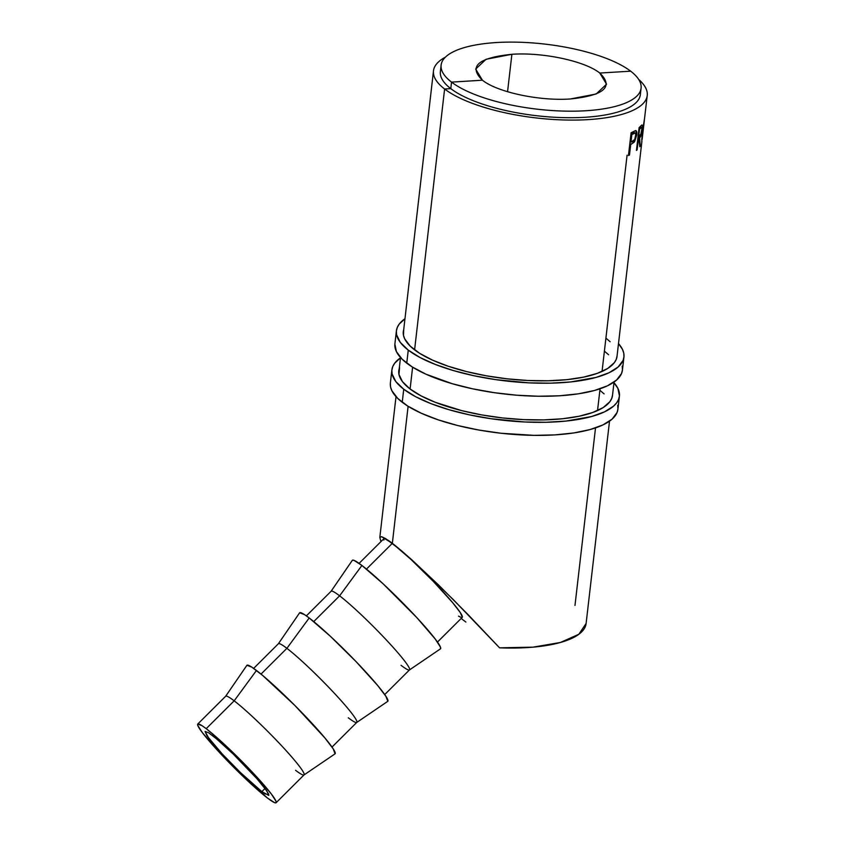<?xml version="1.0" encoding="UTF-8"?>
<svg xmlns="http://www.w3.org/2000/svg" width="845" height="845" viewBox="0 0 845 845"><rect width="100%" height="100%" fill="white"/><g stroke="black" fill="none" stroke-linecap="round" stroke-linejoin="round"><path stroke-width="1.27" d="M640.204 91.387A100.639 32.765 -173.4 0 1 566.287 117.677A100.639 32.765 -173.4 0 1 450.786 88.63L451.536 82.113A100.639 32.775 -173.4 0 1 441.122 65.118A100.639 32.775 -173.4 0 1 520.034 42.25A100.639 32.775 -173.4 0 1 630.666 71.181A100.639 32.775 6.6 0 0 496.522 42.546A100.639 32.775 6.6 0 0 451.536 82.113L482.421 80.212C468.214 66.438 478.038 57.798 511.89 54.291C542.902 52.105 584.898 61.062 599.781 73.05L630.666 71.181L599.781 73.05L606.552 84.194L596.137 94.006L570.312 98.981C539.311 101.168 497.314 92.2 482.421 80.212L475.661 69.079L486.076 59.266L511.89 54.291L507.56 91.725L511.89 54.281C542.902 52.105 584.898 61.062 599.781 73.05C613.998 86.824 604.175 95.464 570.312 98.981C539.311 101.168 497.314 92.2 482.421 80.212L451.536 82.113L450.786 88.63L444.607 89.01L414.599 349.862L444.607 89.01A107.579 35.025 6.6 0 0 585.184 119.779A107.579 35.025 6.6 0 0 638.714 79.472A107.579 35.025 -173.4 0 1 647.217 95.506A107.579 35.025 -173.4 0 1 562.865 119.937A107.579 35.025 -173.4 0 1 444.607 89.01L450.786 88.63A100.639 32.765 6.6 0 0 561.407 117.561A100.639 32.765 6.6 0 0 640.32 94.703L641.08 88.186A100.639 32.775 -173.4 0 1 562.168 111.044A100.639 32.775 -173.4 0 1 451.536 82.113A100.639 32.775 6.6 0 0 585.691 110.748A100.639 32.775 6.6 0 0 630.666 71.181A100.639 32.775 -173.4 0 1 641.08 88.186M265.277 794.068L261.855 791.628L265.034 788.469L261.855 791.628L240.424 772.552L222.182 753.92L207.109 736.016L205.081 731.432L208.557 732.742L216.352 738.71L233.41 754.258L256.901 778.689L264.929 788.332L268.689 794.173L268.742 795.377L261.855 791.628C255.338 786.885 234.804 768.242 216.933 748.121L208.905 738.488L205.081 731.443M276.093 802.75L304.052 774.907A55.527 4.985 -134.9 0 0 279.558 743.558A55.527 4.985 -134.9 0 0 234.171 700.832L206.212 728.675A55.527 4.985 45.1 0 1 251.609 771.4A55.527 4.985 45.1 0 1 276.093 802.75A55.527 4.985 45.1 0 1 267.611 798.134L274.688 802.697L276.104 802.739L276.019 801.271L271.393 794.078L255.053 775.087L240.307 759.75L217.968 738.519L206.212 728.675L202.008 725.675L197.719 724.07L197.814 725.538L202.441 732.731L218.781 751.733L241.226 774.664L267.611 798.134A55.527 4.985 45.1 0 1 222.224 755.419A55.527 4.985 45.1 0 1 197.73 724.059A55.527 4.985 45.1 0 1 206.212 728.675L234.171 700.832A55.527 4.985 45.1 0 1 279.864 743.885A55.527 4.985 45.1 0 1 303.989 774.96A55.527 4.985 45.1 0 1 295.57 770.302M303.989 774.96L335.011 753.867A62.467 5.609 -134.9 0 0 307.876 718.894A62.467 5.609 -134.9 0 0 256.468 670.465L234.171 700.832L256.468 670.465A62.467 5.609 -134.9 0 0 246.867 665.353L225.636 696.291A55.527 4.985 45.1 0 1 234.171 700.832A55.527 4.985 -134.9 0 0 225.689 696.227L197.73 724.059M332 747.075L356.78 722.401A55.527 4.985 -134.9 0 0 332.286 691.052A55.527 4.985 -134.9 0 0 286.899 648.326L261.02 674.099L286.899 648.326A55.527 4.985 45.1 0 1 332.592 691.379A55.527 4.985 45.1 0 1 356.706 722.464A55.527 4.985 45.1 0 1 348.298 717.796M356.706 722.464L387.739 701.361A62.467 5.609 -134.9 0 0 360.604 666.388A62.467 5.609 -134.9 0 0 309.196 617.959L286.899 648.326L309.196 617.959L330.384 636.306L356.083 661.635L377.609 685.422L385.933 696.343L387.823 701.287M384.728 694.569L409.498 669.905A55.527 4.985 -134.9 0 0 385.014 638.545A55.527 4.985 -134.9 0 0 339.616 595.82L313.748 621.593L339.616 595.82A55.527 4.985 45.1 0 1 385.32 638.873A55.527 4.985 45.1 0 1 409.434 669.958A55.527 4.985 45.1 0 1 401.016 665.29M409.434 669.958L440.456 648.854A62.467 5.609 -134.9 0 0 413.332 613.882A62.467 5.609 -134.9 0 0 361.913 565.453L339.616 595.82L361.913 565.453L383.112 583.8L416.86 617.663L435.238 639.042L440.446 647.122L440.551 648.78M437.457 642.063L462.226 617.399A55.527 4.985 -134.9 0 0 437.731 586.039A55.527 4.985 -134.9 0 0 392.344 543.324L366.476 569.086L392.344 543.324L411.906 559.897L438.206 584.655L468.479 615.033L499.564 647.83A107.378 34.962 6.6 0 0 586.103 623.525L609.52 421.159M412.613 367.174L410.1 388.996L412.613 367.174M380.662 540.652L379.838 537.336L381.56 536.67L392.344 543.324L408.103 406.308L392.344 543.324L385.32 538.783L383.873 538.698L383.905 540.082M628.448 155.575L631.099 132.76L635.968 130.605L636.707 135.105L634.627 141.611L630.708 144.527L629.483 155.058L628.448 155.575L629.483 155.058L630.708 144.527L634.194 142.171L636.707 135.105C637.045 132.158 636.676 130.648 635.609 130.552L631.099 132.76L628.448 155.575M636.454 150.442L639.095 127.627L641.862 124.965L642.369 125.947L641.735 132.285L639.58 138.02L640.299 145.91L639.792 146.724L638.852 138.802L638.345 139.298L637.119 149.829L636.454 150.442L637.119 149.829L638.345 139.298L638.852 138.802L639.792 146.724L640.299 145.91L639.58 138.02C640.742 136.848 641.609 133.932 642.179 129.285C642.538 126.285 642.432 124.849 641.862 124.965L639.095 127.627L636.454 150.442M644.64 117.814L642.211 133.457L644.64 117.814M642.084 134.619L641.777 142.013L642.084 134.619M616.966 356.822L641.841 141.886M642.02 138.802L641.999 139.583M441.122 65.118L440.372 71.635A100.639 32.765 6.6 0 0 450.786 88.63A100.639 32.765 -173.4 0 1 441.248 68.434M445.41 57.164A107.579 35.025 6.6 0 0 444.607 89.01A107.579 35.025 -173.4 0 1 433.485 70.843A107.579 35.025 -173.4 0 1 445.41 57.164M396.009 396.654L379.817 537.483L381.56 536.67L385.764 538.688L401.143 550.454L411.906 559.897L453.036 599.337L499.564 647.83L533.005 647.154L560.446 642.464L578.836 634.278L586.103 623.504M627.085 155.184L602.052 371.451M600.056 388.774L597.531 410.564M595.524 427.887L574.991 605.39M465.87 622.047L461.402 618.635M635.958 134.936L636.707 135.105L635.958 134.936M632.049 141.643L634.194 142.171L632.049 141.643M629.831 143.65L631.511 144.104L629.831 143.65M629.757 144.263L630.708 144.527L629.757 144.263M628.543 154.793L629.483 155.058L628.543 154.793M630.983 142.182L630.032 141.918L630.983 142.182L631.859 134.577L635.324 132.95L635.894 135.696C635.313 138.876 634.31 140.703 632.884 141.189L630.983 142.182L634.701 139.52L635.905 133.975L635.482 133.024L633.856 133.489L631.088 132.76L633.856 133.489L630.909 134.313L631.859 134.577L630.983 142.182M637.933 137.703L639.58 138.02L637.933 137.703M639.718 145.815L640.299 145.91L639.718 145.815M637.827 138.591L638.852 138.802L637.827 138.591M637.764 139.182L638.345 139.298L637.764 139.182M636.538 149.713L637.119 149.829L636.538 149.713M640.753 128.049L638.915 129.232L639.496 129.359L638.619 136.964L640.932 133.869L641.851 129L641.693 127.373L640.753 128.049L639.084 127.732L640.753 128.049C641.651 126.602 641.989 127.225 641.767 129.94C641.302 133.172 640.658 135.105 639.845 135.718L638.028 136.837L638.619 136.964L639.496 129.359L641.609 127.331L639.781 127.003M641.788 142.034L641.915 141.284M642.179 138.971L642.295 132.739L644.429 119.251M644.365 120.138L642.126 139.467M644.429 119.177L641.725 139.552M458.571 616.174L461.159 617.452M462.321 617.251L460.24 612.509L452.624 602.633L433.496 581.592L410.923 559.379L392.344 543.324A55.527 4.985 -134.9 0 0 383.862 538.709L359.093 563.372M352.365 560.277L353.96 560.33L361.913 565.453A62.467 5.609 -134.9 0 0 352.312 560.341L331.082 591.278A55.527 4.985 45.1 0 1 339.616 595.82A55.527 4.985 -134.9 0 0 331.145 591.215L306.365 615.878M299.637 612.783L304.453 614.579L309.196 617.959A62.467 5.609 -134.9 0 0 299.595 612.847L278.364 643.784A55.527 4.985 45.1 0 1 286.899 648.326A55.527 4.985 -134.9 0 0 278.417 643.721L253.648 668.384M246.92 665.29L251.736 667.085L262.531 675.345L294.831 705.438L324.881 737.928L333.205 748.85L335.095 753.793M211.968 735.182C218.496 739.935 239.029 758.567 256.901 778.689L266.724 790.804L268.752 795.377M623.937 357.097A114.519 37.275 -173.4 0 0 618.498 343.598L622.427 349.281L623.747 353.073L623.969 356.78L623.103 360.35L618.117 367.005L608.981 372.772L596.052 377.419L570.65 381.951L550.676 383.165L529.139 382.869L495.74 379.637L473.982 375.75L453.628 370.638L435.439 364.501L420.123 357.572L408.262 350.115L406.751 363.16A114.519 37.275 6.6 0 0 532.635 396.104A114.519 37.275 6.6 0 0 622.427 370.131L623.937 357.097A114.519 37.275 -173.4 0 1 534.146 383.07A114.519 37.275 -173.4 0 1 408.262 350.115L400.319 342.426L396.611 334.8L396.379 331.092L397.256 327.511L399.21 324.1L404.977 318.745A114.519 37.275 -173.4 0 0 396.411 330.775L394.911 343.809A114.519 37.275 6.6 0 0 406.751 363.16L408.262 350.115A114.519 37.275 -173.4 0 1 396.411 330.775M414.441 349.745A107.579 35.015 -173.4 0 1 403.308 331.567A107.579 35.015 -173.4 0 1 403.73 329.55L403.487 335.349L404.723 338.908L410.226 346.144L419.574 353.284L432.397 360.076L448.209 366.244L466.408 371.546L486.287 375.803L507.074 378.824L527.988 380.503L548.225 380.778L566.984 379.648L583.578 377.134L597.341 373.353L607.756 368.431L614.41 362.568L616.259 359.357L617.093 355.777A107.579 35.015 -173.4 0 1 617.04 356.305A107.579 35.015 -173.4 0 1 532.688 380.694A107.579 35.015 -173.4 0 1 414.441 349.745M610.122 341.729L605.907 338.127M394.868 344.137L396.421 351.626L402.273 359.326L412.223 366.931L425.869 374.155L452.117 383.672L472.482 388.784L494.23 392.671L516.538 395.196L538.54 396.242L559.401 395.777L578.307 393.833L594.542 390.464L607.47 385.806L616.607 380.039L621.593 373.395L622.459 369.814L622.237 366.117M604.407 351.171L608.611 354.763M619.417 396.21A114.519 37.275 -173.4 0 0 613.977 382.711L617.906 388.404L619.448 395.893L618.572 399.474L616.618 402.896L613.586 406.118L604.45 411.885L591.521 416.543L566.129 421.063L546.155 422.278L524.618 421.982L491.209 418.75L469.461 414.863L449.096 409.751L430.908 403.614L415.592 396.685L403.741 389.228L402.231 402.273A114.519 37.275 6.6 0 0 528.114 435.217A114.519 37.275 6.6 0 0 617.906 409.255L619.417 396.21A114.519 37.275 -173.4 0 1 529.614 422.183A114.519 37.275 -173.4 0 1 403.741 389.228L395.798 381.539L392.08 373.912L391.858 370.205L392.724 366.635L394.689 363.213L400.477 357.836A114.519 37.275 -173.4 0 0 391.89 369.888L390.379 382.922A114.519 37.275 6.6 0 0 402.231 402.273L403.741 389.228A114.519 37.275 -173.4 0 1 391.89 369.888M399.569 367.628L398.967 374.462L402.452 381.634L409.909 388.858L421.053 395.861L435.439 402.368L461.877 410.67L481.756 414.916L502.553 417.937L523.467 419.616L543.694 419.902L562.464 418.761L579.047 416.247L592.81 412.466L603.224 407.543L609.889 401.692L611.727 398.47L612.572 394.858A107.579 35.015 -173.4 0 1 612.519 395.418A107.579 35.015 -173.4 0 1 528.167 419.807A107.579 35.015 -173.4 0 1 409.909 388.858A107.579 35.015 -173.4 0 1 398.787 370.691A107.579 35.015 -173.4 0 1 399.252 368.526M390.348 383.25L390.57 386.947L391.89 390.739L397.752 398.439L407.691 406.044L421.349 413.268L438.175 419.838L457.546 425.489L478.703 430.01L500.842 433.231L534.019 435.355L554.88 434.9L573.787 432.946L590.011 429.577L602.939 424.919L612.076 419.162L617.061 412.508L617.938 408.927L617.716 405.23M599.876 390.284L604.09 393.886M647.217 95.506L644.64 117.772M612.435 395.978L614.051 382.046M433.485 70.843L403.255 333.648M400.519 357.509L398.745 372.909M632.24 132.179L635.324 132.95"/></g></svg>
